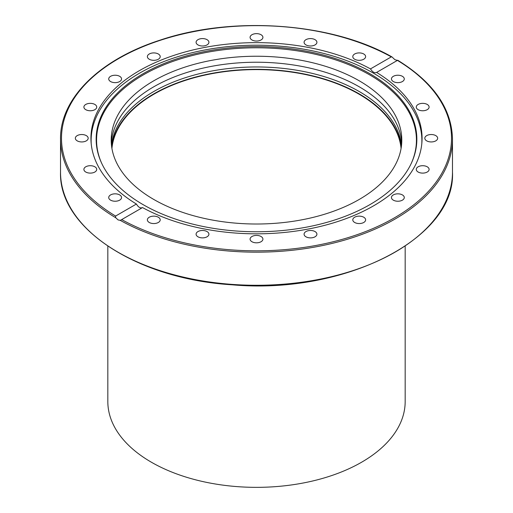 <?xml version="1.0" encoding="UTF-8"?>
<svg xmlns="http://www.w3.org/2000/svg" width="513" height="513" viewBox="0 0 513 513"><rect width="100%" height="100%" fill="white"/><g stroke="black" fill="none" stroke-linecap="round" stroke-linejoin="round"><path stroke-width="0.77" d="M111.295 143.121A145.294 83.888 180 0 1 256.5 62.233A145.294 83.888 180 0 1 401.705 143.121M401.499 145.487A145.294 83.888 0 0 0 256.5 66.959A145.294 83.888 0 0 0 111.501 145.487M111.648 146.667A145.294 83.888 180 0 1 256.5 69.326A145.294 83.888 180 0 1 401.352 146.667M153.759 199.442A145.294 83.888 180 0 1 111.206 140.126A145.294 83.888 180 0 1 256.506 56.238A145.294 83.888 180 0 1 401.794 140.132A145.294 83.888 180 0 1 312.096 217.627A145.294 83.888 180 0 1 153.759 199.442M91.211 143.82A165.378 95.482 180 0 1 91.122 140.671A165.378 95.482 180 0 1 256.5 45.195A165.378 95.482 180 0 1 421.878 140.671A165.378 95.482 180 0 1 421.789 143.82M411.246 163.448A159.934 92.34 0 0 0 256.5 47.786A159.934 92.34 0 0 0 101.754 163.448M369.886 204.642A160.357 92.584 180 0 1 214.883 228.586A160.357 92.584 180 0 1 101.548 163.006A160.357 92.584 180 0 1 256.5 46.6A160.357 92.584 180 0 1 411.452 163.006A160.357 92.584 180 0 1 369.886 204.642M419.775 172.708A6.419 3.706 180 0 1 416.274 169.412A6.419 3.706 180 0 1 422.686 165.705A6.419 3.706 180 0 1 429.105 169.412A6.419 3.706 180 0 1 419.775 172.708M430.234 141.896A6.419 3.706 180 0 1 424.822 138.234A6.419 3.706 180 0 1 431.241 134.528A6.419 3.706 180 0 1 437.66 138.234A6.419 3.706 180 0 1 430.234 141.896M423.693 110.718A6.419 3.706 180 0 1 416.274 107.057A6.419 3.706 180 0 1 422.686 103.35A6.419 3.706 180 0 1 429.105 107.057A6.419 3.706 180 0 1 423.693 110.718M400.781 82.234A6.419 3.706 180 0 1 391.451 78.931A6.419 3.706 180 0 1 397.87 75.231A6.419 3.706 180 0 1 404.282 78.938A6.419 3.706 180 0 1 400.781 82.234M363.749 59.232A6.419 3.706 180 0 1 356.753 60.04A6.419 3.706 180 0 1 352.79 56.616A6.419 3.706 180 0 1 359.209 52.91A6.419 3.706 180 0 1 365.628 56.616A6.419 3.706 180 0 1 363.749 59.232M316.213 43.971A6.419 3.706 180 0 1 308.999 45.888A6.419 3.706 180 0 1 304.081 42.284A6.419 3.706 180 0 1 310.5 38.584A6.419 3.706 180 0 1 316.912 42.284A6.419 3.706 180 0 1 316.213 43.971M262.836 37.93A6.419 3.706 180 0 1 256 41.04A6.419 3.706 180 0 1 250.081 37.353A6.419 3.706 180 0 1 256.494 33.64A6.419 3.706 180 0 1 262.919 37.346A6.419 3.706 180 0 1 262.836 37.93M208.842 41.707A6.419 3.706 180 0 1 208.919 42.284A6.419 3.706 180 0 1 202.494 45.99A6.419 3.706 180 0 1 196.088 42.278A6.419 3.706 180 0 1 202.007 38.59A6.419 3.706 180 0 1 208.842 41.707M159.511 54.936A6.419 3.706 180 0 1 160.21 56.616A6.419 3.706 180 0 1 153.791 60.322A6.419 3.706 180 0 1 147.372 56.616A6.419 3.706 180 0 1 152.29 53.012A6.419 3.706 180 0 1 159.511 54.936M119.67 76.315A6.419 3.706 180 0 1 121.549 78.931A6.419 3.706 180 0 1 115.13 82.638A6.419 3.706 180 0 1 108.718 78.931A6.419 3.706 180 0 1 112.674 75.514A6.419 3.706 180 0 1 119.67 76.315M93.225 103.754A6.419 3.706 180 0 1 96.726 107.057A6.419 3.706 180 0 1 90.314 110.763A6.419 3.706 180 0 1 83.895 107.057A6.419 3.706 180 0 1 93.225 103.754M82.766 134.573A6.419 3.706 180 0 1 88.178 138.234A6.419 3.706 180 0 1 81.759 141.941A6.419 3.706 180 0 1 75.34 138.234A6.419 3.706 180 0 1 82.766 134.573M89.307 165.75A6.419 3.706 180 0 1 96.726 169.405A6.419 3.706 180 0 1 90.314 173.112A6.419 3.706 180 0 1 83.895 169.412A6.419 3.706 180 0 1 89.307 165.75M112.219 194.235A6.419 3.706 180 0 1 121.549 197.531A6.419 3.706 180 0 1 115.13 201.237A6.419 3.706 180 0 1 108.718 197.531A6.419 3.706 180 0 1 112.219 194.235M149.251 217.23A6.419 3.706 180 0 1 156.247 216.428A6.419 3.706 180 0 1 160.21 219.853A6.419 3.706 180 0 1 153.791 223.559A6.419 3.706 180 0 1 147.372 219.853A6.419 3.706 180 0 1 149.251 217.23M196.787 232.498A6.419 3.706 180 0 1 204.001 230.581A6.419 3.706 180 0 1 208.919 234.184A6.419 3.706 180 0 1 202.5 237.885A6.419 3.706 180 0 1 196.088 234.178A6.419 3.706 180 0 1 196.787 232.498M250.164 238.539A6.419 3.706 180 0 1 257 235.429A6.419 3.706 180 0 1 262.919 239.116A6.419 3.706 180 0 1 256.506 242.822A6.419 3.706 180 0 1 250.081 239.122A6.419 3.706 180 0 1 250.164 238.539M304.158 234.762A6.419 3.706 180 0 1 304.081 234.178A6.419 3.706 180 0 1 310.506 230.478A6.419 3.706 180 0 1 316.912 234.184A6.419 3.706 180 0 1 310.993 237.878A6.419 3.706 180 0 1 304.158 234.762M353.489 221.533A6.419 3.706 180 0 1 352.79 219.853A6.419 3.706 180 0 1 359.209 216.146A6.419 3.706 180 0 1 365.628 219.853A6.419 3.706 180 0 1 360.71 223.456A6.419 3.706 180 0 1 353.489 221.533M393.33 200.153A6.419 3.706 180 0 1 391.451 197.531A6.419 3.706 180 0 1 397.87 193.831A6.419 3.706 180 0 1 404.282 197.531A6.419 3.706 180 0 1 400.326 200.955A6.419 3.706 180 0 1 393.33 200.153M136.413 204.039A165.571 95.591 180 0 1 90.929 138.234A165.571 95.591 180 0 1 191.15 50.402A165.571 95.591 180 0 1 370.482 68.902L391.31 56.879L391.977 56.93L394.843 59.655L397.415 60.399L376.587 72.429A165.571 95.591 180 0 1 422.071 138.234A165.571 95.591 180 0 1 321.85 226.066A165.571 95.591 180 0 1 142.518 207.566L121.087 219.949L120.202 220.327L118.157 219.949L115.675 217.711L115.585 216.063L136.413 204.039C138.395 207.323 140.434 208.502 142.518 207.566M370.482 68.902C372.566 72.128 374.605 73.301 376.587 72.429L376.433 72.525M397.325 60.335L397.415 60.399A195.017 112.591 180 0 1 394.394 217.845A195.017 112.591 180 0 1 121.69 219.59M107.826 246.157L107.826 401.512A148.674 85.838 0 0 0 256.5 487.35A148.674 85.838 0 0 0 405.174 401.512L405.174 246.157M111.924 148.449A144.813 83.606 180 0 1 154.105 94.091A144.813 83.606 180 0 1 308.089 75.09A144.813 83.606 180 0 1 401.076 148.449M115.585 216.063A195.017 112.591 180 0 1 118.606 58.623A195.017 112.591 180 0 1 391.31 56.879M120.202 220.327A195.979 113.149 0 0 0 332.975 243.2A195.979 113.149 0 0 0 452.479 139.023L452.479 172.131A195.979 113.149 180 0 1 330.019 277.014A195.979 113.149 180 0 1 115.675 250.819A195.979 113.149 180 0 1 60.521 172.131L60.521 139.023A195.979 113.149 0 0 0 115.675 217.711M421.878 142.851L421.878 140.671M91.122 142.851L91.122 140.671M397.71 60.239C433.459 82.304 451.716 108.564 452.479 139.023M391.977 56.93C332.007 22.681 232.825 15.512 160.146 40.117C99.586 59.482 59.912 98.618 60.521 139.023M452.479 172.131C455.813 238.436 344.435 294.93 232.126 284.805C136.894 279.046 58.597 228.003 60.521 172.131"/></g></svg>
